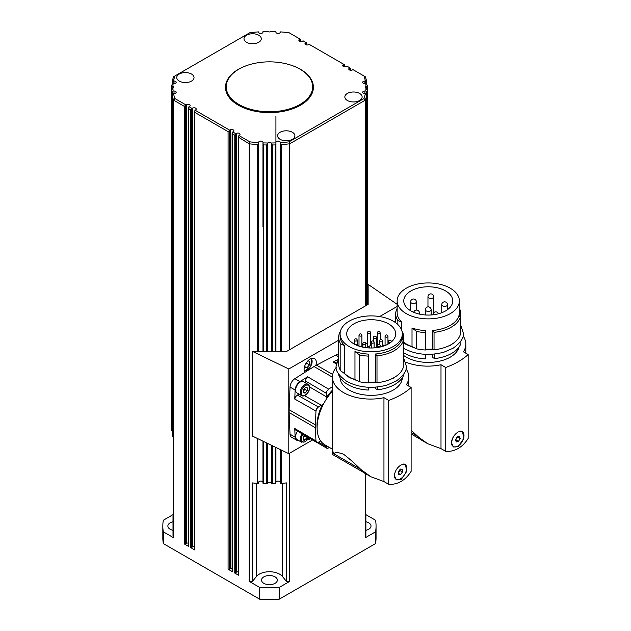 <?xml version="1.0" encoding="UTF-8"?>
<svg xmlns="http://www.w3.org/2000/svg" width="631" height="631" viewBox="0 0 631 631"><rect width="100%" height="100%" fill="white"/><g stroke="black" fill="none" stroke-linecap="round" stroke-linejoin="round"><path stroke-width="0.95" d="M298.321 383.609A6.484 3.747 -60 0 1 303.448 381.731L308.031 384.374A6.484 3.747 120 0 0 302.912 386.251A6.484 3.747 120 0 0 300.608 394.58A6.484 3.747 120 0 0 301.547 395.605L296.964 392.955A6.484 3.747 -60 0 1 298.321 383.609M303.282 391.078L304.97 389.477L304.891 388.152M303.282 437.662L304.97 436.06L304.907 435.485M455.685 439.988L457.554 436.739M459.202 431.438A8.645 4.993 -60 0 1 462.2 431.604A8.645 4.993 -60 0 1 463.785 433.868A8.645 4.993 -60 0 1 460.93 443.443A8.645 4.993 -60 0 1 453.555 446.574A8.645 4.993 -60 0 1 451.97 444.311A8.645 4.993 -60 0 1 454.186 435.595M460.843 431.02A8.645 4.993 -60 0 1 461.797 431.367A8.645 4.993 -60 0 1 461.995 431.494M411.12 430.255L419.008 437.48L427.794 443.759L440.998 448.633L440.998 364.742A38.175 22.046 0 0 1 405.694 362.123M445.581 290.923A24.491 14.142 180 0 1 452.75 300.924A24.491 14.142 180 0 1 437.63 313.986A24.491 14.142 180 0 1 410.939 310.917A24.491 14.142 180 0 1 403.769 300.924A24.491 14.142 180 0 1 418.889 287.854A24.491 14.142 180 0 1 445.581 290.923M458.209 431.927L462.515 431.367L463.753 438.498L458.209 446.63L453.508 446.961L451.441 442.725C451.954 438.119 454.21 434.522 458.209 431.927M462.144 431.194A9.008 5.198 -60 0 1 463.075 432.369M405.457 288.698A31.116 17.968 0 0 0 397.144 300.924A31.116 17.968 0 0 0 416.35 317.519A31.116 17.968 0 0 0 450.266 313.623A31.116 17.968 0 0 0 459.376 300.924A31.116 17.968 0 0 0 440.17 284.321A31.116 17.968 0 0 0 406.254 288.217A31.116 17.968 0 0 0 405.457 288.698M397.144 300.924L397.144 312.684A31.116 17.968 0 0 0 401.718 322.062L401.718 330.305M425.546 330.581L425.42 350L425.546 330.581A31.116 17.968 0 0 1 412.019 328.01L412.019 346.593A31.116 17.968 180 0 1 403.643 342.262M460.299 317.204A32.56 18.796 180 0 1 451.283 327.15A32.56 18.796 180 0 1 434.049 332.356L434.049 349.771A32.56 18.796 180 0 0 451.283 344.565A32.56 18.796 180 0 0 460.299 334.611L460.299 317.204L459.076 315.185A31.116 17.968 0 0 1 450.266 325.391A31.116 17.968 0 0 1 432.59 330.478L432.59 349.061A31.116 17.968 180 0 1 425.546 349.172M432.59 330.478L434.049 332.356M432.59 354.22L432.59 357.532L434.759 358.582L434.759 354.023M425.546 354.314L425.357 358.881L425.357 354.306M459.052 347.018A31.116 17.968 180 0 1 450.266 357.146A31.116 17.968 180 0 1 432.59 362.233A31.116 17.968 180 0 1 403.643 355.442M460.898 341.024L460.898 343.493A33.277 19.214 180 0 1 451.788 353.328A33.277 19.214 180 0 1 434.759 358.582M420.648 439.484L411.12 433.986M369.127 346.569A1.798 1.041 180 0 1 367.723 346.269A1.798 1.041 180 0 1 367.195 345.536A1.798 1.041 180 0 1 367.558 344.912M369.245 346.356A1.443 0.828 180 0 1 367.976 346.119A1.443 0.828 180 0 1 367.558 345.536L367.558 332.592A1.443 0.828 0 0 0 367.976 333.184A1.443 0.828 0 0 0 370.018 333.184A1.443 0.828 0 0 0 370.436 332.592L370.436 345.536A1.443 0.828 180 0 1 370.397 345.725M377.346 346.608A1.798 1.041 180 0 1 376.912 345.938A1.798 1.041 180 0 1 377.275 345.315M377.346 346.19A1.443 0.828 180 0 1 377.275 345.938L377.275 332.994A1.443 0.828 0 0 0 377.693 333.586A1.443 0.828 0 0 0 379.736 333.586A1.443 0.828 0 0 0 380.154 332.994L380.154 339.904M398.413 472.351L400.046 470.576L399.865 469.109M403.753 463.959A8.645 4.993 -60 0 1 404.779 464.321A8.645 4.993 -60 0 1 406.569 468.273A8.645 4.993 -60 0 1 402.791 476.973A8.645 4.993 -60 0 1 396.134 479.292A8.645 4.993 -60 0 1 394.493 476.799M404.1 463.951A8.645 4.993 -60 0 1 404.368 464.085A8.645 4.993 -60 0 1 404.566 464.211M363.598 472.422L332.561 454.501L332.419 450.029L333.744 453.721C335.227 452.119 338.508 452.293 343.603 454.281C348.951 458.327 354.614 463.312 360.593 469.235L370.744 476.689L383.956 481.571L383.956 397.68A38.175 22.046 0 0 1 332.419 377.03A38.175 22.046 0 0 1 336.205 367.463M388.53 323.861A24.491 14.142 180 0 1 395.7 333.854A24.491 14.142 180 0 1 380.588 346.924A24.491 14.142 180 0 1 353.896 343.856A24.491 14.142 180 0 1 346.719 333.854A24.491 14.142 180 0 1 361.839 320.793A24.491 14.142 180 0 1 388.53 323.861M401.158 464.866L405.465 464.298L406.703 471.436L401.158 479.568L396.457 479.899L394.399 475.664C394.903 471.057 397.159 467.453 401.158 464.866M405.094 464.132A9.008 5.198 -60 0 1 406.553 468.786M400.882 478.598A9.008 5.198 -60 0 1 400.22 479.024A9.008 5.198 -60 0 1 396.087 479.647M348.407 321.636A31.116 17.968 0 0 0 340.093 333.854A31.116 17.968 0 0 0 359.299 350.457A31.116 17.968 0 0 0 393.216 346.561A31.116 17.968 0 0 0 402.333 333.854A31.116 17.968 0 0 0 383.12 317.259A31.116 17.968 0 0 0 349.211 321.155A31.116 17.968 0 0 0 348.407 321.636M340.093 333.854L340.093 336.213A31.116 17.968 0 0 0 344.668 345.591L344.668 373.584L340.803 370.925A32.56 18.796 180 0 1 338.65 364.205L338.65 337.388A32.56 18.796 180 0 1 340.409 331.291M368.496 354.109L368.37 382.93L368.496 354.109A31.116 17.968 0 0 1 354.969 351.538L354.969 379.531A31.116 17.968 180 0 1 344.668 373.584M403.248 340.732A32.56 18.796 180 0 1 394.233 350.678A32.56 18.796 180 0 1 376.999 355.884L376.999 382.701A32.56 18.796 180 0 0 394.233 377.496A32.56 18.796 180 0 0 403.248 367.55L403.248 340.732L402.026 338.713A31.116 17.968 0 0 1 393.216 348.911A31.116 17.968 0 0 1 375.54 353.999L375.54 382A31.116 17.968 180 0 1 368.496 382.102M375.54 353.999L376.999 355.884M375.54 387.158L375.54 388.704L377.717 389.753L377.717 386.953M368.496 387.253L368.315 390.053L368.315 387.245M402.326 377.732A31.116 17.968 180 0 1 393.216 390.084A31.116 17.968 180 0 1 375.54 395.172A31.116 17.968 180 0 1 340.101 377.732M403.848 373.962L403.848 374.664A33.277 19.214 180 0 1 394.746 384.5A33.277 19.214 180 0 1 377.717 389.753M332.419 450.029L332.419 377.03M333.744 453.721L360.593 469.235M320.658 440.919L318.403 442.221L316.715 442.418L315.957 440.935L315.413 427.731A37.024 21.375 -60 0 1 315.39 426.335A37.024 21.375 -60 0 1 315.413 424.915L315.957 411.073L316.715 408.73L318.403 406.971L321.4 405.244A6.941 4.007 120 0 0 322.394 404.558L323.072 404.936M322.394 404.558A34.752 20.066 120 0 0 316.999 425.412A34.752 20.066 120 0 0 317.125 428.204M298.534 440.446A7.201 4.157 -60 0 1 296.609 440.162L291.514 437.228A7.201 4.157 -60 0 1 290.023 434.199L289.132 412.556A37.024 21.375 -60 0 1 289.101 411.167A37.024 21.375 -60 0 1 289.132 409.74L290.023 387.071L295.119 390.005L294.764 399.06L295.513 396.718L298.818 394.028M329.768 447.663L327.016 448.365L326.306 445.667M305.301 382.796L305.98 378.6L307.636 376.77L299.97 381.605A7.201 4.157 -60 0 0 295.119 390.005M326.874 398.35L326.203 397.948A6.941 4.007 120 0 0 326.306 396.741L326.306 393.287L326.984 390.944L328.633 389.122L332.419 386.732M305.238 364.781L306.871 363.369L306.769 362.178M310.523 438.782A8.645 4.993 -60 0 1 310.192 438.987A8.645 4.993 -60 0 1 307.471 439.815M290.023 387.071A7.201 4.157 -60 0 1 294.874 378.663L304.757 372.424A8.645 4.993 -60 0 1 310.192 359A8.645 4.993 -60 0 1 314.514 358.566A8.645 4.993 -60 0 1 315.831 365.507A37.024 21.375 -60 0 1 316.502 365.144L335.692 355.103A7.201 4.157 -60 0 1 338.65 354.693M234.235 102.451A43.223 24.956 180 0 1 226.221 87.977L226.221 86.802A43.223 24.956 180 0 1 277.466 62.28A43.223 24.956 180 0 1 312.66 86.802A43.223 24.956 180 0 1 261.415 111.316A43.223 24.956 180 0 1 226.221 86.802M292.366 132.265A8.645 4.993 180 0 1 294.898 135.791A8.645 4.993 180 0 1 289.558 140.405A8.645 4.993 180 0 1 280.14 139.325A8.645 4.993 180 0 1 277.608 135.791A8.645 4.993 180 0 1 282.94 131.185A8.645 4.993 180 0 1 292.366 132.265M191.508 74.04A8.645 4.993 180 0 1 194.04 77.566A8.645 4.993 180 0 1 188.708 82.18A8.645 4.993 180 0 1 179.291 81.091A8.645 4.993 180 0 1 176.759 77.566A8.645 4.993 180 0 1 182.091 72.951A8.645 4.993 180 0 1 191.508 74.04M258.749 35.218A8.645 4.993 180 0 1 261.281 38.751A8.645 4.993 180 0 1 255.941 43.358A8.645 4.993 180 0 1 246.524 42.277A8.645 4.993 180 0 1 243.992 38.751A8.645 4.993 180 0 1 249.324 34.137A8.645 4.993 180 0 1 258.749 35.218M359.599 93.443A8.645 4.993 180 0 1 362.131 96.977A8.645 4.993 180 0 1 356.791 101.583A8.645 4.993 180 0 1 347.373 100.503A8.645 4.993 180 0 1 344.841 96.977A8.645 4.993 180 0 1 350.181 92.363A8.645 4.993 180 0 1 359.599 93.443M289.826 64.796A43.941 25.366 180 0 1 300.514 69.331A43.941 25.366 180 0 1 313.386 87.267A43.941 25.366 180 0 1 286.261 110.709A43.941 25.366 180 0 1 238.376 105.211A43.941 25.366 180 0 1 225.504 87.267A43.941 25.366 180 0 1 249.064 64.796M228.69 78.489A43.941 25.366 0 0 0 225.504 87.622M258.639 32.007L258.639 32.181A2.161 1.246 180 0 0 260.8 33.427A2.161 1.246 180 0 0 262.961 32.181L262.961 31.668A96.527 55.725 180 0 1 263.056 31.668A96.527 55.725 180 0 1 267.844 31.55A2.161 1.246 180 0 0 271.038 31.55A96.527 55.725 180 0 1 271.575 31.558A96.527 55.725 180 0 1 275.928 31.668L275.928 31.818M365.956 86.344A96.527 55.725 180 0 0 365.759 83.584A96.527 55.725 180 0 0 365.751 83.529L367.242 85.177A97.963 56.561 0 0 1 367.368 86.762L365.956 86.344A2.161 1.246 180 0 0 365.246 87.267A2.161 1.246 180 0 0 365.956 88.19L367.368 90.13L367.368 304.812L367.368 86.794M365.956 88.19A96.527 55.725 180 0 1 365.941 88.498A96.527 55.725 180 0 1 365.751 91.014L366.382 91.527L366.382 94.461M367.242 304.883L367.242 91.716L366.382 91.527M267.378 351.286L267.378 144.12L267.844 142.992A2.161 1.246 180 0 1 271.038 142.992A96.527 55.725 180 0 0 275.834 142.874A96.527 55.725 180 0 0 275.928 142.874L275.889 144.097L275.108 144.909L275.108 351.286M267.378 144.12L266.534 144.98L266.534 351.286M267.844 142.992A96.527 55.725 180 0 1 267.315 142.985A96.527 55.725 180 0 1 262.961 142.874L262.961 227.057M263.774 351.286L263.774 144.909L263.198 144.562L262.961 142.361A2.161 1.246 180 0 0 260.8 141.115A2.161 1.246 180 0 0 258.639 142.361L258.347 144.239L257.669 144.594L257.669 351.286M172.184 433.899A0.868 0.497 0 0 0 172.184 434.018L172.184 95.242A97.963 56.561 0 0 0 173.604 100.163L184.276 106.323L186.421 104.62A2.161 1.246 180 0 1 188.772 104.352A2.161 1.246 180 0 1 190.105 105.503A2.161 1.246 180 0 1 189.474 106.387L188.306 108.24L190.388 109.857L192.534 108.153A2.161 1.246 180 0 1 194.884 107.877A2.161 1.246 180 0 1 196.217 109.029A2.161 1.246 180 0 1 195.586 109.912L194.671 110.914L194.671 112.326L228.083 131.619L230.22 129.907A2.161 1.246 180 0 1 232.579 129.639A2.161 1.246 180 0 1 233.912 130.791A2.161 1.246 180 0 1 233.281 131.674L232.366 132.676L232.366 134.088L234.803 135.081L236.333 133.441A2.161 1.246 180 0 1 238.692 133.173A2.161 1.246 180 0 1 240.025 134.324A2.161 1.246 180 0 1 239.394 135.208L238.218 137.053L238.218 574.849A0.868 0.497 0 0 0 238.471 575.204L234.196 572.727A0.868 0.497 0 0 0 235.418 572.727L235.418 134.442M172.508 94.461L172.508 91.527L171.64 91.716L171.64 430.492A0.868 0.497 0 0 0 172.184 430.926M172.508 91.527L173.139 91.014A96.527 55.725 180 0 1 173.131 90.959A96.527 55.725 180 0 1 172.933 88.19A2.161 1.246 180 0 0 173.635 87.267A2.161 1.246 180 0 0 172.933 86.344L171.522 86.762L171.522 173.628L171.522 90.13L172.933 88.19M172.933 86.344A96.527 55.725 180 0 1 172.941 86.045A96.527 55.725 180 0 1 173.139 83.529L171.64 85.177A97.963 56.561 0 0 0 171.522 86.762L171.679 86.928M366.698 81.651L366.698 81.651A97.963 56.561 0 0 0 365.286 76.73L352.974 69.623L352.469 69.923A2.161 1.246 180 0 1 350.11 70.191A2.161 1.246 180 0 1 348.777 69.039A2.161 1.246 180 0 1 349.408 68.156L349.921 67.864L346.861 66.097L346.356 66.389A2.161 1.246 180 0 1 343.998 66.665A2.161 1.246 180 0 1 342.665 65.506A2.161 1.246 180 0 1 343.296 64.63L343.808 64.33L309.174 44.336L308.662 44.627A2.161 1.246 180 0 1 306.311 44.904A2.161 1.246 180 0 1 304.97 43.744A2.161 1.246 180 0 1 305.609 42.869L306.114 42.569L303.061 40.81L302.549 41.102A2.161 1.246 180 0 1 300.198 41.37A2.161 1.246 180 0 1 298.865 40.218A2.161 1.246 180 0 1 299.496 39.335L300.664 39.422L300.664 41.449M306.114 42.569L306.776 42.955L306.776 44.975M343.808 64.33L344.471 64.717L344.471 66.736M349.921 67.864L350.584 68.243L350.584 70.27M366.485 81.801L365.838 81.423L365.838 83.6M367.203 89.681L367.368 90.13A97.963 56.561 0 0 1 367.242 91.716M364.868 93.506A2.161 1.246 180 0 1 362.707 92.26A2.161 1.246 180 0 1 364.868 91.014L364.868 93.506L366.698 95.242L366.698 305.199L366.706 95.178M366.485 94.618L366.698 95.242A97.963 56.561 0 0 1 365.286 100.163L365.286 306.011L368.141 304.363L368.141 284.368L397.144 304.323M272.355 351.286L272.355 144.98L271.038 142.992M232.105 133.527L232.105 571.315A0.868 0.497 0 0 0 232.366 571.67L228.083 569.201A0.868 0.497 0 0 0 229.305 569.201L229.305 130.909M194.419 111.766L194.419 549.562A0.868 0.497 0 0 0 194.671 549.909L190.388 547.44A0.868 0.497 0 0 0 191.611 547.44L191.611 109.147M188.306 108.24L188.306 546.028A0.868 0.497 0 0 0 188.559 546.383L184.276 543.914A0.868 0.497 0 0 0 185.498 543.914L185.498 105.622M172.397 94.618L174.022 93.506A2.161 1.246 180 0 0 176.183 92.26A2.161 1.246 180 0 0 174.022 91.014L174.022 93.506M172.397 81.801L174.022 81.028A2.161 1.246 180 0 1 176.183 82.282A2.161 1.246 180 0 1 174.022 83.529L173.139 83.529M281.213 351.286L281.213 144.594L280.251 143.316L280.251 351.286L280.251 143.316M258.639 309.963L258.639 227.617L258.639 309.963M275.928 351.286L275.928 142.361A2.161 1.246 180 0 1 278.09 141.115A2.161 1.246 180 0 1 280.251 142.361M173.004 530.316A7.927 4.575 180 0 1 170.196 529.267A7.927 4.575 180 0 1 167.878 526.033A7.927 4.575 180 0 1 173.004 521.75M263.837 583.328A7.927 4.575 180 0 1 261.518 580.094A7.927 4.575 180 0 1 266.408 575.866A7.927 4.575 180 0 1 275.045 576.86A7.927 4.575 180 0 1 277.364 580.094A7.927 4.575 180 0 1 272.474 584.322A7.927 4.575 180 0 1 263.837 583.328M365.877 521.75A7.927 4.575 180 0 1 368.685 522.799A7.927 4.575 180 0 1 371.012 526.033A7.927 4.575 180 0 1 365.877 530.316M262.961 441.172L262.961 483.188A0.868 0.497 0 0 0 263.774 483.685A97.963 56.561 0 0 0 266.534 483.756A0.868 0.497 0 0 0 267.378 483.409A2.161 1.246 180 0 1 269.445 482.534A2.161 1.246 180 0 1 271.504 483.409A0.868 0.497 0 0 0 272.355 483.756A97.963 56.561 0 0 0 275.108 483.685A0.868 0.497 0 0 0 275.928 483.188L275.928 447.45M171.522 428.906L171.522 428.891A0.868 0.497 0 0 0 171.522 428.906A97.963 56.561 0 0 0 171.64 430.492M275.928 482.313A2.161 1.246 180 0 1 278.09 481.067A2.161 1.246 180 0 1 280.251 482.313L280.251 482.881A0.868 0.497 0 0 0 281.213 483.37A97.963 56.561 0 0 0 286.671 482.904L286.671 581.711L282.499 576.545A14.41 8.321 0 0 0 269.445 571.741A14.41 8.321 0 0 0 256.383 576.545L252.211 581.711L252.211 482.904A97.963 56.561 0 0 0 257.669 483.37A0.868 0.497 0 0 0 258.639 482.881L258.639 482.313A2.161 1.246 180 0 1 260.8 481.067A2.161 1.246 180 0 1 262.961 482.313M173.004 516.087L173.004 535.979A97.963 56.561 180 0 0 173.604 537.746L173.604 100.163L174.921 98.57A96.527 55.725 180 0 1 173.525 93.506M188.306 543.031A2.161 1.246 0 0 0 186.421 543.386L185.498 543.914M194.419 546.564A2.161 1.246 0 0 0 192.534 546.911L191.611 547.44M232.105 568.326A2.161 1.246 0 0 0 230.22 568.673L229.305 569.201M238.218 571.852A2.161 1.246 0 0 0 236.333 572.199L235.418 572.727M252.211 581.711A97.963 56.561 180 0 1 249.15 581.364L249.15 143.781A97.963 56.561 0 0 0 257.669 144.594M258.639 351.286L258.639 142.645A96.527 55.725 180 0 1 249.868 141.841L238.881 135.499M365.877 516.087L365.877 535.979A97.963 56.561 180 0 1 365.286 537.746L365.286 473.542M289.732 453.145L289.732 581.364A97.963 56.561 180 0 1 286.671 581.711M338.65 340.212L288.801 368.993L252.242 351.286L286.876 351.286L289.732 349.637L289.732 143.781L365.286 100.163L363.961 98.57L289.022 141.841A96.527 55.725 180 0 1 280.251 142.645M172.184 434.018A97.963 56.561 0 0 0 173.004 437.173M275.928 198.339L275.928 227.057M262.961 310.271L262.961 351.286M365.877 514.659L375.579 520.26A106.607 61.554 180 0 1 376.052 526.033A106.607 61.554 180 0 1 375.579 531.799L365.286 537.746M173.604 537.746L163.303 531.799A106.607 61.554 180 0 1 162.83 526.033A106.607 61.554 180 0 1 163.303 520.26L173.004 514.659M289.732 581.364L279.438 587.311L279.438 599.071A106.607 61.554 180 0 1 259.451 599.071L163.303 543.567A106.607 61.554 180 0 1 162.83 537.793L162.83 526.033M279.438 587.311A106.607 61.554 180 0 1 259.451 587.311L259.451 599.071L260.098 599.45A105.172 60.718 0 0 0 278.784 599.45L375.579 543.567A106.607 61.554 180 0 0 376.052 537.793L376.052 526.033M259.451 587.311L249.15 581.364M163.303 531.799L163.303 543.567M375.579 531.799L375.579 543.567M275.928 116.001L275.928 142.361L275.928 116.001M300.001 39.043L289.022 32.702A96.527 55.725 180 0 0 280.251 31.889L280.251 32.181A2.161 1.246 180 0 1 278.09 33.427A2.161 1.246 180 0 1 275.928 32.181M365.751 83.529L364.868 83.529A2.161 1.246 180 0 1 362.707 82.282A2.161 1.246 180 0 1 364.868 81.028L365.838 81.423M238.218 137.053L249.15 143.781L249.868 141.841M281.213 144.594A97.963 56.561 0 0 0 289.732 143.781L289.022 141.841M173.525 81.028A96.527 55.725 180 0 1 174.921 75.965L173.604 76.73A97.963 56.561 0 0 0 172.184 81.651M171.522 86.794L171.679 89.681M171.522 173.628L171.522 90.115A97.963 56.561 0 0 0 171.64 91.716M263.774 144.909A97.963 56.561 0 0 0 266.534 144.98M272.355 144.98A97.963 56.561 0 0 0 275.108 144.909M367.368 170.299L367.203 86.928M258.639 32.181L258.639 31.889A96.527 55.725 180 0 0 249.868 32.702L174.921 75.965M173.139 91.014L174.022 91.014M185.908 104.912L174.921 98.57M192.021 108.445L188.969 106.678M229.716 130.207L195.074 110.204M235.828 133.733L232.768 131.966M365.357 93.506A96.527 55.725 180 0 1 363.961 98.57M364.868 91.014L365.751 91.014M363.961 75.965A96.527 55.725 180 0 1 365.357 81.028M313.378 87.622A43.941 25.366 0 0 0 310.2 78.489M312.66 86.802L312.66 87.977A43.223 24.956 180 0 1 304.647 102.451M289.732 349.637L365.286 306.011M312.55 439.973L288.801 453.689L252.242 435.974L252.242 351.286M397.144 306.445L379.617 316.557M288.801 453.689L288.801 368.993M306.871 363.369L309.521 364.892L306.84 367.841L304.457 367.234L304.489 366.8M307.881 360.853L309.813 361.35L309.521 364.892M304.568 366.524L306.84 367.841M394.083 321.676A7.201 4.157 -60 0 1 395.7 321.755M304.757 372.424L314.064 366.556A37.024 21.375 -60 0 1 315.831 365.507M296.609 440.162A7.201 4.157 -60 0 1 295.119 437.141L294.764 428.496L295.466 429.948L316.667 442.386M336.504 362.951L334.73 361.942L333.121 362.052L337.751 359.631M302.099 433.836A6.484 3.747 120 0 0 300.608 441.164A6.484 3.747 120 0 0 301.547 442.189L296.964 439.539A6.484 3.747 -60 0 1 297.54 431.162M332.419 390.171A34.752 20.066 120 0 0 326.203 397.948M332.419 391.133A37.458 21.628 120 0 0 324.878 444.839L332.419 449.193M383.956 481.571L388.704 484.316C393.152 484.584 397.301 483.606 401.158 481.39C404.999 479.166 408.32 475.829 411.12 471.373L411.12 387.481L406.364 384.736A38.175 22.046 0 0 0 408.778 377.03A38.175 22.046 0 0 0 406.017 368.796M411.12 387.481A72.037 41.591 180 0 1 388.704 400.425L383.956 397.68M402.333 334.738L403.643 335.747L403.248 362.588M402.01 331.291A32.56 18.796 180 0 1 403.643 335.747M376.999 382.701L375.54 382M368.37 356.113A32.56 18.796 180 0 1 359.575 354.945L359.575 381.763L354.969 379.531M368.37 382.93A32.56 18.796 180 0 1 359.575 381.763M354.969 351.538L359.575 354.945M340.803 370.925L340.803 344.108L344.668 345.591M368.315 390.053A33.277 19.214 180 0 1 338.208 373.371M340.803 344.108A32.56 18.796 180 0 1 338.65 337.388M388.704 484.316L388.704 400.425M370.744 476.689L365.081 473.424A38.034 21.959 -60 0 1 361.184 469.969A57.626 33.269 -60 0 1 360.719 469.346M384.8 345.622A24.491 14.142 0 0 0 382.465 344.826M377.275 343.682A24.491 14.142 0 0 0 376.352 343.556M371.233 343.24A24.491 14.142 0 0 0 370.436 343.248M367.558 343.406A24.491 14.142 0 0 0 365.767 343.595M362.88 344.084A24.491 14.142 0 0 0 361.886 344.305M359.007 345.125A24.491 14.142 0 0 0 357.88 345.52M395.377 376.81A30.469 17.589 180 0 1 392.758 378.529M395.929 479.166A8.645 4.993 -60 0 1 395.724 479.055A8.645 4.993 -60 0 1 395.172 478.645M398.413 474.338L398.413 471.625L400.456 469.085L402.491 469.275L402.491 471.988L400.456 474.52L398.413 474.338M398.413 473.345L400.456 474.52M400.046 470.576L402.491 471.988M370.436 344.912A1.798 1.041 180 0 1 370.799 345.536A1.798 1.041 180 0 1 370.752 345.764M411.12 432.535L417.643 436.297M440.998 448.633L445.754 451.378C450.203 451.646 454.352 450.668 458.209 448.452C462.042 446.227 465.362 442.891 468.17 438.442L468.17 354.543L463.414 351.806A38.175 22.046 0 0 0 465.828 344.092A38.175 22.046 0 0 0 463.059 335.858M468.17 354.543A72.037 41.591 180 0 1 445.754 367.487L440.998 364.742M459.376 311.209L460.693 312.227L460.299 329.65M459.376 308.33A32.56 18.796 180 0 1 460.693 312.227M434.049 349.771L432.59 349.061M425.42 332.584A32.56 18.796 180 0 1 416.626 331.417L416.626 348.825L412.019 346.593M425.42 350A32.56 18.796 180 0 1 416.626 348.825M412.019 328.01L416.626 331.417M397.853 324.571L397.853 320.58L401.718 322.062M425.357 358.881A33.277 19.214 180 0 1 403.643 352.674M397.853 320.58A32.56 18.796 180 0 1 395.7 313.859A32.56 18.796 180 0 1 397.144 308.33M445.754 451.378L445.754 367.487M427.794 443.759L422.131 440.485A38.034 21.959 -60 0 1 418.235 437.038A57.626 33.269 -60 0 1 417.769 436.407M454.659 446.945A9.008 5.198 -60 0 1 453.137 446.716M452.419 343.871A30.469 17.589 180 0 1 449.808 345.591M453.358 446.448A8.645 4.993 -60 0 1 453.153 446.338A8.645 4.993 -60 0 1 451.622 444.279M456.213 441.968L455.614 439.689L457.278 436.81L459.549 436.21L460.149 438.49L458.485 441.369L456.213 441.968M456.039 439.957L458.485 441.369M457.704 437.078L460.149 438.49M304.97 436.06L307.21 437.354L305.065 439.704L303.156 439.223L303.393 436.384L304.45 435.216M307.25 436.865L307.21 437.354M303.203 438.632L305.065 439.704M304.97 389.477L307.21 390.77L305.065 393.121L303.156 392.64L303.393 389.8L305.538 387.45L307.447 387.931L307.21 390.77M303.203 392.048L305.065 393.121M301.586 394.367A5.766 3.329 -60 0 1 303.629 386.961A5.766 3.329 -60 0 1 309.016 386.211A5.766 3.329 -60 0 1 306.974 393.61A5.766 3.329 -60 0 1 301.586 394.367M308.969 385.407A6.484 3.747 120 0 0 308.031 384.374L309.151 385.588C311.32 390.968 304.623 397.735 301.547 395.605M308.622 437.669A5.766 3.329 -60 0 1 304.907 441.779A5.766 3.329 -60 0 1 301.586 440.943A5.766 3.329 -60 0 1 302.975 434.349M441.755 304.568A2.879 1.664 0 0 0 441.739 304.718A2.879 1.664 0 0 0 441.739 304.765A2.879 1.664 0 0 0 444.705 306.382A2.879 1.664 0 0 0 447.505 304.718A2.879 1.664 0 0 0 447.505 304.67M433.734 296.767A2.879 2.879 0 0 0 431.517 293.967A2.879 2.879 0 0 0 427.968 296.767A2.879 1.664 0 0 0 429.75 298.305A2.879 1.664 0 0 0 433.513 297.406A2.879 1.664 0 0 0 433.734 296.767L433.734 312.708M415.537 303.046A2.879 1.664 0 0 0 416.381 301.87A2.879 2.879 0 0 0 412.059 299.378A2.879 2.879 0 0 0 410.615 301.87A2.879 1.664 0 0 0 411.459 303.046A2.879 1.664 0 0 0 415.537 303.046M418.85 313.978A2.879 1.664 0 0 0 419.426 312.976A2.879 2.879 0 0 0 413.739 312.313M431.139 309.742A2.879 2.879 0 0 0 426.816 307.25A2.879 2.879 0 0 0 425.381 309.742A2.879 1.664 0 0 0 426.225 310.917A2.879 1.664 0 0 0 430.295 310.917A2.879 1.664 0 0 0 431.139 309.742L431.139 314.964M382.465 341.055A1.443 1.443 0 0 0 380.304 339.809A1.443 1.443 0 0 0 379.578 341.055A1.443 0.828 0 0 0 380.004 341.647A1.443 0.828 0 0 0 382.039 341.647A1.443 0.828 0 0 0 382.465 341.055L382.465 346.419M370.61 347.996A1.443 0.828 0 0 0 371.454 347.76A1.443 0.828 0 0 0 371.88 347.168A1.443 1.443 0 0 0 369.719 345.922A1.443 1.443 0 0 0 368.993 347.168A1.443 0.828 0 0 0 369.419 347.76A1.443 0.828 0 0 0 370.16 347.989M380.225 345.875A1.443 1.443 0 0 0 378.064 344.629A1.443 1.443 0 0 0 377.346 345.875A1.443 0.828 0 0 0 377.764 346.466A1.443 0.828 0 0 0 379.807 346.466A1.443 0.828 0 0 0 380.225 345.875L380.225 347.003M391.117 342.097A1.443 0.828 0 0 0 391.354 341.639A1.443 1.443 0 0 0 389.193 340.385A1.443 1.443 0 0 0 388.475 341.639A1.443 0.828 0 0 0 388.901 342.223A1.443 0.828 0 0 0 390.936 342.223A1.443 0.828 0 0 0 391.054 342.144M357.217 340.227A1.443 1.443 0 0 0 355.056 338.981A1.443 1.443 0 0 0 354.338 340.227A1.443 0.828 0 0 0 354.764 340.811A1.443 0.828 0 0 0 356.799 340.811A1.443 0.828 0 0 0 357.217 340.227L357.217 344.605M365.767 343.643A1.443 1.443 0 0 0 363.606 342.388A1.443 1.443 0 0 0 362.88 343.643A1.443 0.828 0 0 0 363.306 344.226A1.443 0.828 0 0 0 365.341 344.226A1.443 0.828 0 0 0 365.767 343.643L365.767 347.642M361.886 335.29A1.443 1.443 0 0 0 359.725 334.044A1.443 1.443 0 0 0 359.007 335.29A1.443 0.828 0 0 0 359.433 335.881A1.443 0.828 0 0 0 361.468 335.881A1.443 0.828 0 0 0 361.886 335.29L361.886 346.932M376.352 337.53A1.443 1.443 0 0 0 374.191 336.276A1.443 1.443 0 0 0 373.473 337.53A1.443 0.828 0 0 0 373.891 338.113A1.443 0.828 0 0 0 375.926 338.113A1.443 0.828 0 0 0 376.352 337.53L376.352 347.681M387.955 336.362A1.443 1.443 0 0 0 385.793 335.116A1.443 1.443 0 0 0 385.076 336.362A1.443 0.828 0 0 0 385.494 336.954A1.443 0.828 0 0 0 387.529 336.954A1.443 0.828 0 0 0 387.955 336.362L387.955 344.179M374.112 342.349A1.443 1.443 0 0 0 371.951 341.103A1.443 1.443 0 0 0 371.233 342.349A1.443 0.828 0 0 0 371.651 342.933A1.443 0.828 0 0 0 373.694 342.933A1.443 0.828 0 0 0 374.112 342.349L374.112 347.902M318.403 406.971L297.201 394.959M326.306 446.78L318.466 442.181M305.301 380.935L326.306 393.287M289.132 412.556L315.413 427.731M311.138 358.534A7.059 4.078 -60 0 1 311.682 359.291A7.059 4.078 -60 0 1 310.263 366.974A7.059 4.078 -60 0 1 304.15 370.634M234.196 135.144L234.196 572.727M228.083 131.619L228.083 569.201M190.388 109.857L190.388 547.44M184.276 106.323L184.276 543.914M300.411 39.28L300.411 41.417M306.524 42.805L306.524 44.943M344.218 64.567L344.218 66.705M350.331 68.101L350.331 70.238M366.761 86.747L366.761 89.129M271.504 144.12L271.504 351.286M172.184 81.746L172.184 84.333M188.559 546.383L188.559 108.8M194.671 549.909L194.671 112.326M232.366 571.67L232.366 134.088M238.471 575.204L238.471 137.613M263.774 483.685L263.774 441.566M267.378 483.409L267.378 443.309M272.355 483.756L272.355 445.723M281.213 483.37L281.213 450.013M186.421 543.386L186.421 104.62M192.534 546.911L192.534 108.153M230.22 568.673L230.22 129.907M236.333 572.199L236.333 133.441M257.669 438.608L257.669 483.37M280.251 482.313L280.251 449.548M280.251 351.286L280.251 309.395M275.108 447.056L275.108 483.685M271.504 445.312L271.504 483.409M266.534 442.899L266.534 483.756M282.499 576.545L282.499 483.275M256.383 576.545L256.383 483.275M258.639 142.645L258.639 143.316M280.251 227.617L280.251 309.963M299.496 39.335L299.496 41.102M305.609 42.869L305.609 44.627M343.296 64.63L343.296 66.389M349.408 68.156L349.408 69.923M366.698 84.333L366.698 81.746M364.868 81.028L364.868 83.529M174.022 81.028L174.022 83.529M173.044 83.6L173.044 81.423M172.129 89.129L172.129 86.747M294.764 399.06L315.957 411.073M315.413 424.915L289.132 409.74M332.679 374.483L316.502 365.144M314.064 366.556L332.419 377.157M290.023 434.199L295.119 437.141M335.692 355.103L338.65 356.807M294.874 378.663L299.97 381.605M333.121 362.052L336.315 363.866M328.633 389.122L307.636 376.77M315.957 440.935L294.764 428.496M304.481 395.653L321.4 405.244M309.537 386.89L326.306 396.741M361.184 469.969L361.957 470.418M418.235 437.038L419.008 437.48M432.898 314.735A2.879 1.664 0 0 0 432.898 314.806L432.898 314.735A2.879 2.879 0 0 1 438.49 313.765M403.643 348.359L403.935 348.533C416.026 354.788 429.395 356.002 444.027 352.153L453.184 348.178C460.622 342.767 464.006 337.759 463.335 333.152L460.693 324.973M433.521 349.511L425.468 349.7M415.159 348.115L406.238 344.534L403.643 342.83M338.65 358.092L336.134 366.09C335.306 370.649 338.894 375.776 346.884 381.463C358.976 387.726 372.345 388.933 386.984 385.091L396.134 381.108C403.572 375.705 406.956 370.697 406.293 366.09L403.643 357.911M376.47 382.449L368.417 382.631M358.108 381.053L349.188 377.472L343.311 372.653M462.2 431.604L461.797 431.367M447.505 309.671L447.505 304.718A2.879 2.879 0 0 0 444.547 301.839A2.879 2.879 0 0 0 441.739 304.718L441.739 312.724M416.381 301.87L416.381 310.105M419.426 312.976L419.426 314.112M379.578 341.055L379.578 344.676M368.993 347.168L368.993 347.941M357.911 345.733A1.443 1.443 0 0 0 355.553 344.731M377.346 345.875L377.346 347.547M388.475 341.639L388.475 343.887M354.338 340.227L354.338 344.108M362.88 343.643L362.88 347.153M359.007 335.29L359.007 346.119M367.195 345.536L367.195 347.807M370.436 332.592A1.443 1.443 0 0 0 368.275 331.346A1.443 1.443 0 0 0 367.558 332.592M376.912 345.938L376.912 347.61M380.154 332.994A1.443 1.443 0 0 0 377.993 331.748A1.443 1.443 0 0 0 377.275 332.994M373.473 337.53L373.473 341.15M385.076 336.362L385.076 345.512M371.233 342.349L371.233 345.969M404.779 464.321L404.368 464.085M304.276 371.249L310.712 366.564L311.73 358.337M172.184 81.707L172.184 84.341M172.184 433.962L172.184 95.178M366.706 81.707L366.706 84.341M327.016 448.365L317.093 442.536M402.333 339.202L402.333 333.854M408.778 386.133L408.778 377.03M396.134 479.292L395.724 479.055M371.88 347.168L371.88 347.996M459.376 315.681L459.376 300.924M395.7 313.859L395.7 322.772M465.828 353.194L465.828 344.092M425.381 309.742L425.381 314.964M410.615 301.87L410.615 310.728M427.968 296.767L427.968 306.879M453.555 446.574L453.153 446.338M301.547 442.189L308.74 437.733"/></g></svg>
